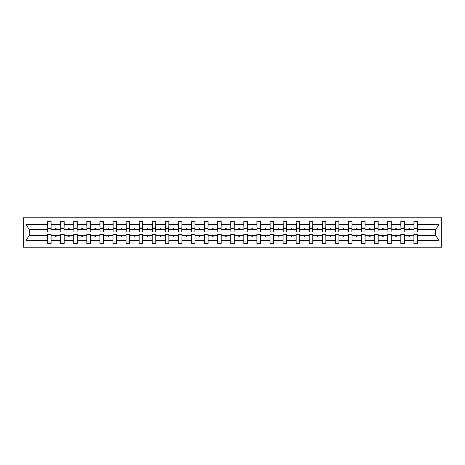 <?xml version="1.0" encoding="UTF-8"?>
<svg xmlns="http://www.w3.org/2000/svg" width="465" height="465" viewBox="0 0 465 465"><rect width="100%" height="100%" fill="white"/><g stroke="black" fill="none" stroke-linecap="round" stroke-linejoin="round"><path stroke-width="0.7" d="M23.25 247.177L441.75 247.177L441.75 217.823L23.25 217.823L23.25 247.177M417.262 230.657L417.43 229.396L435.798 229.396L439.018 224.554L439.018 240.446L417.43 240.446L417.43 234.343L413.908 234.343L413.908 235.604L404.347 235.604L404.347 234.343L400.824 234.343L400.824 235.604L391.263 235.604L391.263 234.343L387.74 234.343L387.74 235.604L378.179 235.604L378.179 234.343L374.656 234.343L374.656 235.604L365.095 235.604L365.095 234.343L361.572 234.343L361.572 235.604L352.011 235.604L352.011 234.343L348.488 234.343L348.488 235.604L338.927 235.604L338.927 234.343L335.404 234.343L335.404 235.604L325.843 235.604L325.843 234.343L322.321 234.343L322.321 235.604L312.759 235.604L312.759 234.343L309.237 234.343L309.237 235.604L299.681 235.604L299.681 234.343L296.159 234.343L296.159 235.604L286.597 235.604L286.597 234.343L283.075 234.343L283.075 235.604L273.513 235.604L273.513 234.343L269.991 234.343L269.991 235.604L260.429 235.604L260.429 234.343L256.907 234.343L256.907 235.604L247.345 235.604L247.345 234.343L243.823 234.343L243.823 235.604L234.261 235.604L234.261 234.343L230.739 234.343L230.739 235.604L221.177 235.604L221.177 234.343L217.655 234.343L217.655 235.604L208.093 235.604L208.093 234.343L204.571 234.343L204.571 235.604L195.009 235.604L195.009 234.343L191.487 234.343L191.487 235.604L181.925 235.604L181.925 234.343L178.403 234.343L178.403 235.604L168.842 235.604L168.842 234.343L165.319 234.343L165.319 235.604L155.763 235.604L155.763 234.343L152.241 234.343L152.241 235.604L142.679 235.604L142.679 234.343L139.157 234.343L139.157 235.604L129.596 235.604L129.596 234.343L126.073 234.343L126.073 235.604L116.512 235.604L116.512 234.343L112.989 234.343L112.989 235.604L103.428 235.604L103.428 234.343L99.905 234.343L99.905 235.604L90.344 235.604L90.344 234.343L86.821 234.343L86.821 235.604L77.26 235.604L77.26 234.343L73.737 234.343L73.737 235.604L64.176 235.604L64.176 234.343L60.653 234.343L60.653 235.604L51.092 235.604L51.092 243.404L47.57 243.404L47.57 235.604L29.202 235.604L25.982 240.446L25.982 224.554L29.202 229.396L47.57 229.396L47.57 224.554L25.982 224.554M417.43 240.446L417.43 243.404L413.908 243.404L413.908 235.604M417.43 229.396L417.43 221.596L413.908 221.596L413.908 224.554L404.347 224.554L404.178 230.657M414.071 230.657L413.908 224.554M413.908 240.446L404.347 240.446L404.347 243.404L400.824 243.404L400.824 235.604M404.347 224.554L404.347 221.596L400.824 221.596L400.824 224.554L391.263 224.554L391.094 230.657M400.993 230.657L400.824 224.554M400.824 240.446L391.263 240.446L391.263 243.404L387.74 243.404L387.74 235.604M391.263 224.554L391.263 221.596L387.74 221.596L387.74 224.554L378.179 224.554L378.01 230.657M387.909 230.657L387.74 224.554M387.74 240.446L378.179 240.446L378.179 243.404L374.656 243.404L374.656 235.604M378.179 224.554L378.179 221.596L374.656 221.596L374.656 224.554L365.095 224.554L364.926 230.657M374.825 230.657L374.656 224.554M374.656 240.446L365.095 240.446L365.095 243.404L361.572 243.404L361.572 235.604M365.095 224.554L365.095 221.596L361.572 221.596L361.572 224.554L352.011 224.554L351.842 230.657M361.741 230.657L361.572 224.554M361.572 240.446L352.011 240.446L352.011 243.404L348.488 243.404L348.488 235.604M352.011 224.554L352.011 221.596L348.488 221.596L348.488 224.554L338.927 224.554L338.758 230.657M348.657 230.657L348.488 224.554M348.488 240.446L338.927 240.446L338.927 243.404L335.404 243.404L335.404 235.604M338.927 224.554L338.927 221.596L335.404 221.596L335.404 224.554L325.843 224.554L325.674 230.657M335.573 230.657L335.404 224.554M335.404 240.446L325.843 240.446L325.843 243.404L322.321 243.404L322.321 235.604M325.843 224.554L325.843 221.596L322.321 221.596L322.321 224.554L312.759 224.554L312.596 230.657M322.489 230.657L322.321 224.554M322.321 240.446L312.759 240.446L312.759 243.404L309.237 243.404L309.237 235.604M312.759 224.554L312.759 221.596L309.237 221.596L309.237 224.554L299.681 224.554L299.512 230.657M309.405 230.657L309.237 224.554M309.237 240.446L299.681 240.446L299.681 243.404L296.159 243.404L296.159 235.604M299.681 224.554L299.681 221.596L296.159 221.596L296.159 224.554L286.597 224.554L286.428 230.657M296.321 230.657L296.159 224.554M296.159 240.446L286.597 240.446L286.597 243.404L283.075 243.404L283.075 235.604M286.597 224.554L286.597 221.596L283.075 221.596L283.075 224.554L273.513 224.554L273.344 230.657M283.237 230.657L283.075 224.554M283.075 240.446L273.513 240.446L273.513 243.404L269.991 243.404L269.991 235.604M273.513 224.554L273.513 221.596L269.991 221.596L269.991 224.554L260.429 224.554L260.261 230.657M270.159 230.657L269.991 224.554M269.991 240.446L260.429 240.446L260.429 243.404L256.907 243.404L256.907 235.604M260.429 224.554L260.429 221.596L256.907 221.596L256.907 224.554L247.345 224.554L247.177 230.657M257.075 230.657L256.907 224.554M256.907 240.446L247.345 240.446L247.345 243.404L243.823 243.404L243.823 235.604M247.345 224.554L247.345 221.596L243.823 221.596L243.823 224.554L234.261 224.554L234.093 230.657M243.991 230.657L243.823 224.554M243.823 240.446L234.261 240.446L234.261 243.404L230.739 243.404L230.739 235.604M234.261 224.554L234.261 221.596L230.739 221.596L230.739 224.554L221.177 224.554L221.009 230.657M230.907 230.657L230.739 224.554M230.739 240.446L221.177 240.446L221.177 243.404L217.655 243.404L217.655 235.604M221.177 224.554L221.177 221.596L217.655 221.596L217.655 224.554L208.093 224.554L207.925 230.657M217.823 230.657L217.655 224.554M217.655 240.446L208.093 240.446L208.093 243.404L204.571 243.404L204.571 235.604M208.093 224.554L208.093 221.596L204.571 221.596L204.571 224.554L195.009 224.554L194.841 230.657M204.74 230.657L204.571 224.554M204.571 240.446L195.009 240.446L195.009 243.404L191.487 243.404L191.487 235.604M195.009 224.554L195.009 221.596L191.487 221.596L191.487 224.554L181.925 224.554L181.763 230.657M191.656 230.657L191.487 224.554M191.487 240.446L181.925 240.446L181.925 243.404L178.403 243.404L178.403 235.604M181.925 224.554L181.925 221.596L178.403 221.596L178.403 224.554L168.842 224.554L168.679 230.657M178.572 230.657L178.403 224.554M178.403 240.446L168.842 240.446L168.842 243.404L165.319 243.404L165.319 235.604M168.842 224.554L168.842 221.596L165.319 221.596L165.319 224.554L155.763 224.554L155.595 230.657M165.488 230.657L165.319 224.554M165.319 240.446L155.763 240.446L155.763 243.404L152.241 243.404L152.241 235.604M155.763 224.554L155.763 221.596L152.241 221.596L152.241 224.554L142.679 224.554L142.511 230.657M152.404 230.657L152.241 224.554M152.241 240.446L142.679 240.446L142.679 243.404L139.157 243.404L139.157 235.604M142.679 224.554L142.679 221.596L139.157 221.596L139.157 224.554L129.596 224.554L129.427 230.657M139.326 230.657L139.157 224.554M139.157 240.446L129.596 240.446L129.596 243.404L126.073 243.404L126.073 235.604M129.596 224.554L129.596 221.596L126.073 221.596L126.073 224.554L116.512 224.554L116.343 230.657M126.242 230.657L126.073 224.554M126.073 240.446L116.512 240.446L116.512 243.404L112.989 243.404L112.989 235.604M116.512 224.554L116.512 221.596L112.989 221.596L112.989 224.554L103.428 224.554L103.259 230.657M113.158 230.657L112.989 224.554M112.989 240.446L103.428 240.446L103.428 243.404L99.905 243.404L99.905 235.604M103.428 224.554L103.428 221.596L99.905 221.596L99.905 224.554L90.344 224.554L90.175 230.657M100.074 230.657L99.905 224.554M99.905 240.446L90.344 240.446L90.344 243.404L86.821 243.404L86.821 235.604M90.344 224.554L90.344 221.596L86.821 221.596L86.821 224.554L77.26 224.554L77.091 230.657M86.99 230.657L86.821 224.554M86.821 240.446L77.26 240.446L77.26 243.404L73.737 243.404L73.737 235.604M77.26 224.554L77.26 221.596L73.737 221.596L73.737 224.554L64.176 224.554L64.007 230.657M73.906 230.657L73.737 224.554M73.737 240.446L64.176 240.446L64.176 243.404L60.653 243.404L60.653 235.604M64.176 224.554L64.176 221.596L60.653 221.596L60.653 224.554L51.092 224.554L51.092 221.596L47.57 221.596L47.57 224.554M60.822 230.657L60.653 224.554M51.092 235.604L51.092 234.343L47.57 234.343L47.57 235.604M47.57 229.396L47.738 230.657M404.347 240.446L404.347 235.604M391.263 240.446L391.263 235.604M378.179 240.446L378.179 235.604M365.095 240.446L365.095 235.604M352.011 240.446L352.011 235.604M338.927 240.446L338.927 235.604M325.843 240.446L325.843 235.604M312.759 240.446L312.759 235.604M299.681 240.446L299.681 235.604M286.597 240.446L286.597 235.604M273.513 240.446L273.513 235.604M260.429 240.446L260.429 235.604M247.345 240.446L247.345 235.604M234.261 240.446L234.261 235.604M221.177 240.446L221.177 235.604M208.093 240.446L208.093 235.604M195.009 240.446L195.009 235.604M181.925 240.446L181.925 235.604M168.842 240.446L168.842 235.604M155.763 240.446L155.763 235.604M142.679 240.446L142.679 235.604M129.596 240.446L129.596 235.604M116.512 240.446L116.512 235.604M103.428 240.446L103.428 235.604M90.344 240.446L90.344 235.604M77.26 240.446L77.26 235.604M64.176 240.446L64.176 235.604M439.018 224.554L417.43 224.554M60.653 240.446L51.092 240.446M47.57 240.446L25.982 240.446M408.613 229.396L409.642 229.396L409.334 228.559L408.915 228.559L408.613 229.396L404.347 229.396M413.908 229.396L409.642 229.396M408.613 235.604L408.915 236.441L409.334 236.441L409.642 235.604M395.529 229.396L396.558 229.396L396.25 228.559L395.831 228.559L395.529 229.396L391.263 229.396M400.824 229.396L396.558 229.396M395.529 235.604L395.831 236.441L396.25 236.441L396.558 235.604M382.445 229.396L383.474 229.396L383.166 228.559L382.747 228.559L382.445 229.396L378.179 229.396M387.74 229.396L383.474 229.396M382.445 235.604L382.747 236.441L383.166 236.441L383.474 235.604M369.361 229.396L370.39 229.396L370.088 228.559L369.663 228.559L369.361 229.396L365.095 229.396M374.656 229.396L370.39 229.396M369.361 235.604L369.663 236.441L370.088 236.441L370.39 235.604M356.277 229.396L357.306 229.396L357.004 228.559L356.579 228.559L356.277 229.396L352.011 229.396M361.572 229.396L357.306 229.396M356.277 235.604L356.579 236.441L357.004 236.441L357.306 235.604M343.193 229.396L344.222 229.396L343.92 228.559L343.501 228.559L343.193 229.396L338.927 229.396M348.488 229.396L344.222 229.396M343.193 235.604L343.501 236.441L343.92 236.441L344.222 235.604M330.109 229.396L331.138 229.396L330.836 228.559L330.417 228.559L330.109 229.396L325.843 229.396M335.404 229.396L331.138 229.396M330.109 235.604L330.417 236.441L330.836 236.441L331.138 235.604M317.025 229.396L318.054 229.396L317.752 228.559L317.333 228.559L317.025 229.396L312.759 229.396M322.321 229.396L318.054 229.396M317.025 235.604L317.333 236.441L317.752 236.441L318.054 235.604M303.941 229.396L304.976 229.396L304.668 228.559L304.25 228.559L303.941 229.396L299.681 229.396M309.237 229.396L304.976 229.396M303.941 235.604L304.25 236.441L304.668 236.441L304.976 235.604M290.858 229.396L291.892 229.396L291.584 228.559L291.166 228.559L290.858 229.396L286.597 229.396M296.159 229.396L291.892 229.396M290.858 235.604L291.166 236.441L291.584 236.441L291.892 235.604M277.779 229.396L278.808 229.396L278.5 228.559L278.082 228.559L277.779 229.396L273.513 229.396M283.075 229.396L278.808 229.396M277.779 235.604L278.082 236.441L278.5 236.441L278.808 235.604M264.695 229.396L265.724 229.396L265.416 228.559L264.998 228.559L264.695 229.396L260.429 229.396M269.991 229.396L265.724 229.396M264.695 235.604L264.998 236.441L265.416 236.441L265.724 235.604M251.612 229.396L252.64 229.396L252.332 228.559L251.914 228.559L251.612 229.396L247.345 229.396M256.907 229.396L252.64 229.396M251.612 235.604L251.914 236.441L252.332 236.441L252.64 235.604M238.528 229.396L239.556 229.396L239.254 228.559L238.83 228.559L238.528 229.396L234.261 229.396M243.823 229.396L239.556 229.396M238.528 235.604L238.83 236.441L239.254 236.441L239.556 235.604M225.444 229.396L226.472 229.396L226.17 228.559L225.746 228.559L225.444 229.396L221.177 229.396M230.739 229.396L226.472 229.396M225.444 235.604L225.746 236.441L226.17 236.441L226.472 235.604M212.36 229.396L213.389 229.396L213.086 228.559L212.668 228.559L212.36 229.396L208.093 229.396M217.655 229.396L213.389 229.396M212.36 235.604L212.668 236.441L213.086 236.441L213.389 235.604M199.276 229.396L200.305 229.396L200.002 228.559L199.584 228.559L199.276 229.396L195.009 229.396M204.571 229.396L200.305 229.396M199.276 235.604L199.584 236.441L200.002 236.441L200.305 235.604M186.192 229.396L187.221 229.396L186.918 228.559L186.5 228.559L186.192 229.396L181.925 229.396M191.487 229.396L187.221 229.396M186.192 235.604L186.5 236.441L186.918 236.441L187.221 235.604M173.108 229.396L174.143 229.396L173.834 228.559L173.416 228.559L173.108 229.396L168.842 229.396M178.403 229.396L174.143 229.396M173.108 235.604L173.416 236.441L173.834 236.441L174.143 235.604M160.024 229.396L161.059 229.396L160.751 228.559L160.332 228.559L160.024 229.396L155.763 229.396M165.319 229.396L161.059 229.396M160.024 235.604L160.332 236.441L160.751 236.441L161.059 235.604M146.946 229.396L147.975 229.396L147.667 228.559L147.248 228.559L146.946 229.396L142.679 229.396M152.241 229.396L147.975 229.396M146.946 235.604L147.248 236.441L147.667 236.441L147.975 235.604M133.862 229.396L134.891 229.396L134.583 228.559L134.164 228.559L133.862 229.396L129.596 229.396M139.157 229.396L134.891 229.396M133.862 235.604L134.164 236.441L134.583 236.441L134.891 235.604M120.778 229.396L121.807 229.396L121.499 228.559L121.08 228.559L120.778 229.396L116.512 229.396M126.073 229.396L121.807 229.396M120.778 235.604L121.08 236.441L121.499 236.441L121.807 235.604M107.694 229.396L108.723 229.396L108.421 228.559L107.996 228.559L107.694 229.396L103.428 229.396M112.989 229.396L108.723 229.396M107.694 235.604L107.996 236.441L108.421 236.441L108.723 235.604M94.61 229.396L95.639 229.396L95.337 228.559L94.912 228.559L94.61 229.396L90.344 229.396M99.905 229.396L95.639 229.396M94.61 235.604L94.912 236.441L95.337 236.441L95.639 235.604M81.526 229.396L82.555 229.396L82.253 228.559L81.834 228.559L81.526 229.396L77.26 229.396M86.821 229.396L82.555 229.396M81.526 235.604L81.834 236.441L82.253 236.441L82.555 235.604M68.442 229.396L69.471 229.396L69.169 228.559L68.75 228.559L68.442 229.396L64.176 229.396M73.737 229.396L69.471 229.396M68.442 235.604L68.75 236.441L69.169 236.441L69.471 235.604M55.358 229.396L56.387 229.396L56.085 228.559L55.666 228.559L55.358 229.396L51.092 229.396L51.092 224.554M60.653 229.396L56.387 229.396M55.358 235.604L55.666 236.441L56.085 236.441L56.387 235.604M51.092 229.396L50.929 230.657M439.018 240.446L435.798 235.604L417.43 235.604M29.371 229.396L29.371 235.604M435.629 235.604L435.629 229.396M47.738 228.6L47.738 223.066L51.092 223.066L50.929 231.954L47.738 231.954L47.738 228.6L50.929 228.6M47.57 241.934L51.092 241.934M60.822 228.6L60.822 223.066L64.176 223.066L64.007 231.954L60.822 231.954L60.822 228.6L64.007 228.6M60.653 241.934L64.176 241.934M73.906 228.6L73.906 223.066L77.26 223.066L77.091 231.954L73.906 231.954L73.906 228.6L77.091 228.6M73.737 241.934L77.26 241.934M86.99 228.6L86.99 223.066L90.344 223.066L90.175 231.954L86.99 231.954L86.99 228.6L90.175 228.6M86.821 241.934L90.344 241.934M100.074 228.6L100.074 223.066L103.428 223.066L103.259 231.954L100.074 231.954L100.074 228.6L103.259 228.6M99.905 241.934L103.428 241.934M113.158 228.6L113.158 223.066L116.512 223.066L116.343 231.954L113.158 231.954L113.158 228.6L116.343 228.6M112.989 241.934L116.512 241.934M126.242 228.6L126.242 223.066L129.596 223.066L129.427 231.954L126.242 231.954L126.242 228.6L129.427 228.6M126.073 241.934L129.596 241.934M139.326 228.6L139.326 223.066L142.679 223.066L142.511 231.954L139.326 231.954L139.326 228.6L142.511 228.6M139.157 241.934L142.679 241.934M152.404 228.6L152.404 223.066L155.763 223.066L155.595 231.954L152.404 231.954L152.404 228.6L155.595 228.6M152.241 241.934L155.763 241.934M165.488 228.6L165.488 223.066L168.842 223.066L168.679 231.954L165.488 231.954L165.488 228.6L168.679 228.6M165.319 241.934L168.842 241.934M178.572 228.6L178.572 223.066L181.925 223.066L181.763 231.954L178.572 231.954L178.572 228.6L181.763 228.6M178.403 241.934L181.925 241.934M191.656 228.6L191.656 223.066L195.009 223.066L194.841 231.954L191.656 231.954L191.656 228.6L194.841 228.6M191.487 241.934L195.009 241.934M204.74 228.6L204.74 223.066L208.093 223.066L207.925 231.954L204.74 231.954L204.74 228.6L207.925 228.6M204.571 241.934L208.093 241.934M217.823 228.6L217.823 223.066L221.177 223.066L221.009 231.954L217.823 231.954L217.823 228.6L221.009 228.6M217.655 241.934L221.177 241.934M230.907 228.6L230.907 223.066L234.261 223.066L234.093 231.954L230.907 231.954L230.907 228.6L234.093 228.6M230.739 241.934L234.261 241.934M243.991 228.6L243.991 223.066L247.345 223.066L247.177 231.954L243.991 231.954L243.991 228.6L247.177 228.6M243.823 241.934L247.345 241.934M257.075 228.6L257.075 223.066L260.429 223.066L260.261 231.954L257.075 231.954L257.075 228.6L260.261 228.6M256.907 241.934L260.429 241.934M270.159 228.6L270.159 223.066L273.513 223.066L273.344 231.954L270.159 231.954L270.159 228.6L273.344 228.6M269.991 241.934L273.513 241.934M283.237 228.6L283.237 223.066L286.597 223.066L286.428 231.954L283.237 231.954L283.237 228.6L286.428 228.6M283.075 241.934L286.597 241.934M296.321 228.6L296.321 223.066L299.681 223.066L299.512 231.954L296.321 231.954L296.321 228.6L299.512 228.6M296.159 241.934L299.681 241.934M309.405 228.6L309.405 223.066L312.759 223.066L312.596 231.954L309.405 231.954L309.405 228.6L312.596 228.6M309.237 241.934L312.759 241.934M322.489 228.6L322.489 223.066L325.843 223.066L325.674 231.954L322.489 231.954L322.489 228.6L325.674 228.6M322.321 241.934L325.843 241.934M335.573 228.6L335.573 223.066L338.927 223.066L338.758 231.954L335.573 231.954L335.573 228.6L338.758 228.6M335.404 241.934L338.927 241.934M348.657 228.6L348.657 223.066L352.011 223.066L351.842 231.954L348.657 231.954L348.657 228.6L351.842 228.6M348.488 241.934L352.011 241.934M361.741 228.6L361.741 223.066L365.095 223.066L364.926 231.954L361.741 231.954L361.741 228.6L364.926 228.6M361.572 241.934L365.095 241.934M374.825 228.6L374.825 223.066L378.179 223.066L378.01 231.954L374.825 231.954L374.825 228.6L378.01 228.6M374.656 241.934L378.179 241.934M387.909 228.6L387.909 223.066L391.263 223.066L391.094 231.954L387.909 231.954L387.909 228.6L391.094 228.6M387.74 241.934L391.263 241.934M400.993 228.6L400.993 223.066L404.347 223.066L404.178 231.954L400.993 231.954L400.993 228.6L404.178 228.6M400.824 241.934L404.347 241.934M414.071 228.6L414.071 223.066L417.43 223.066L417.262 231.954L414.071 231.954L414.071 228.6L417.262 228.6M413.908 241.934L417.43 241.934M47.738 228.094L50.929 228.094M60.822 228.094L64.007 228.094M73.906 228.094L77.091 228.094M86.99 228.094L90.175 228.094M100.074 228.094L103.259 228.094M113.158 228.094L116.343 228.094M126.242 228.094L129.427 228.094M139.326 228.094L142.511 228.094M152.404 228.094L155.595 228.094M165.488 228.094L168.679 228.094M178.572 228.094L181.763 228.094M191.656 228.094L194.841 228.094M204.74 228.094L207.925 228.094M217.823 228.094L221.009 228.094M230.907 228.094L234.093 228.094M243.991 228.094L247.177 228.094M257.075 228.094L260.261 228.094M270.159 228.094L273.344 228.094M283.237 228.094L286.428 228.094M296.321 228.094L299.512 228.094M309.405 228.094L312.596 228.094M322.489 228.094L325.674 228.094M335.573 228.094L338.758 228.094M348.657 228.094L351.842 228.094M361.741 228.094L364.926 228.094M374.825 228.094L378.01 228.094M387.909 228.094L391.094 228.094M400.993 228.094L404.178 228.094M414.071 228.094L417.262 228.094M47.738 227.972L50.929 227.972M60.822 227.972L64.007 227.972M73.906 227.972L77.091 227.972M86.99 227.972L90.175 227.972M100.074 227.972L103.259 227.972M113.158 227.972L116.343 227.972M126.242 227.972L129.427 227.972M139.326 227.972L142.511 227.972M152.404 227.972L155.595 227.972M165.488 227.972L168.679 227.972M178.572 227.972L181.763 227.972M191.656 227.972L194.841 227.972M204.74 227.972L207.925 227.972M217.823 227.972L221.009 227.972M230.907 227.972L234.093 227.972M243.991 227.972L247.177 227.972M257.075 227.972L260.261 227.972M270.159 227.972L273.344 227.972M283.237 227.972L286.428 227.972M296.321 227.972L299.512 227.972M309.405 227.972L312.596 227.972M322.489 227.972L325.674 227.972M335.573 227.972L338.758 227.972M348.657 227.972L351.842 227.972M361.741 227.972L364.926 227.972M374.825 227.972L378.01 227.972M387.909 227.972L391.094 227.972M400.993 227.972L404.178 227.972M414.071 227.972L417.262 227.972"/></g></svg>
